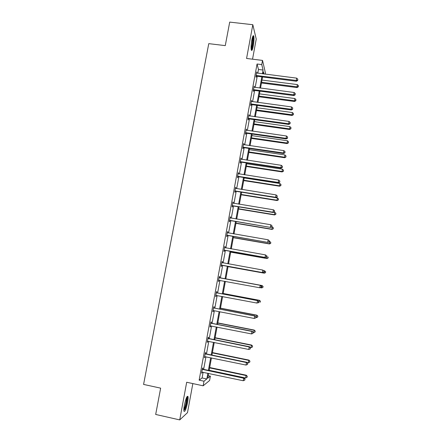 <?xml version="1.0" encoding="UTF-8"?>
<svg xmlns="http://www.w3.org/2000/svg" width="442" height="442" viewBox="0 0 442 442"><rect width="100%" height="100%" fill="white"/><g stroke="black" fill="none" stroke-linecap="round" stroke-linejoin="round"><path stroke-width="0.66" d="M184.369 405.237C185.855 398.457 187.065 395.546 187.994 396.507C188.237 397.59 188.099 399.585 187.585 402.491C186.121 409.22 184.911 412.137 183.955 411.231C183.712 410.154 183.85 408.159 184.369 405.237M251.791 40.161C252.559 36.371 253.211 34.984 253.747 35.995C254.194 38.051 254.04 41.377 253.283 45.968C252.52 49.758 251.868 51.145 251.327 50.145C250.874 48.123 251.028 44.791 251.791 40.161M252.537 59.189L256.238 39.089L252.818 24.713L246.575 58.46L262.52 60.41L265.443 72.985L265.228 74.168M208.204 375.694L210.381 376.159L209.596 380.49L203.16 385.805L186.684 382.253L179.723 419.9L155.683 414.458L160.645 388.148L143.578 384.418L208.768 43.648L225.271 45.625L229.707 22.1L252.818 24.713M179.723 419.9L187.496 412.646L192.845 383.584M205.569 353.644L205.773 352.539L205.331 352.782L204.425 357.733L205.033 356.578M211.165 323.041L211.37 321.947L210.95 322.069L210.049 326.969L210.475 326.831L210.657 325.826M216.713 292.72L216.912 291.637L216.519 291.632L215.63 296.494L216.028 296.477L216.226 295.394M222.028 261.531L222.409 261.598L222.039 261.476L221.155 266.288L221.53 266.393L221.729 265.322M222.409 261.598L222.21 262.67M227.475 231.763L227.857 231.829L227.508 231.591L226.635 236.365L226.984 236.581L227.177 235.52M227.857 231.829L227.669 232.84M232.873 202.265L233.249 202.325L232.928 201.977L232.061 206.701L232.393 207.038L232.58 205.983M233.249 202.325L233.089 203.209M238.221 173.032L238.603 173.087L238.299 172.623L237.442 177.308L237.746 177.756L237.94 176.712M238.603 173.087L238.465 173.844M243.525 144.053L243.901 144.109L243.619 143.534L242.768 148.18L243.056 148.733L243.244 147.7M243.901 144.109L243.785 144.744M248.78 115.334L249.155 115.384L248.896 114.705L248.056 119.307L248.316 119.97L248.503 118.942M249.155 115.384L249.061 115.898M248.642 118.213L248.559 118.666M253.99 86.864L254.365 86.914L254.128 86.129L253.294 90.687L253.531 91.461L253.719 90.444M254.365 86.914L254.294 87.312M257.791 73.228L258.476 69.471L257.051 64.002L199.138 380.164L202.082 377.96L203.127 372.252M203.651 369.374L205.961 356.766M206.469 353.965L208.779 341.346M209.276 338.622L211.58 326.003M212.066 323.351L214.376 310.732M214.845 308.151L217.155 295.521M217.613 293.018L219.923 280.388M220.365 277.957L222.669 265.36M223.116 262.913L225.398 250.421M225.856 247.923L228.116 235.553M228.58 233.006L230.823 220.746M231.299 218.155L233.514 206.011M234 203.364L236.199 191.336M236.691 188.646L238.868 176.728M239.371 173.993L241.525 162.186M242.034 159.407L244.172 147.711M244.691 144.882L246.807 133.296M247.332 130.423L249.432 118.948M249.962 116.031L252.039 104.666M252.586 101.699L254.642 90.444M255.194 87.433L257.233 76.284M256.581 72.726L256.951 72.775L256.725 71.93L255.89 76.477L256.122 77.3L256.31 76.284M256.951 72.775L256.89 73.107M251.393 101.069L251.769 101.119L251.52 100.384L250.68 104.964L250.929 105.682L251.117 104.66M251.769 101.119L251.686 101.572M251.26 103.876L251.172 104.362M246.161 129.661L246.537 129.716L246.266 129.086L245.42 133.711L245.691 134.324L245.879 133.291M246.537 129.716L246.432 130.291M240.879 158.507L241.255 158.567L240.967 158.048L240.111 162.711L240.409 163.214L240.597 162.175M241.255 158.567L241.128 159.264M235.553 187.612L235.934 187.673L235.619 187.264L234.757 191.972L235.072 192.364L235.266 191.314M235.934 187.673L235.779 188.496M230.183 216.983L230.558 217.044L230.221 216.751L229.354 221.497L229.696 221.773L229.89 220.718M230.558 217.044L230.387 217.994M224.757 246.614L225.138 246.68L224.779 246.498L223.901 251.294L224.265 251.454L224.459 250.387M225.138 246.68L224.945 247.747M219.47 277.659L219.668 276.582L219.287 276.521L218.398 281.355L218.784 281.399L218.983 280.322M213.95 307.847L214.149 306.759L213.74 306.814L212.845 311.698L213.259 311.621L213.453 310.555M208.375 338.307L208.574 337.213L208.143 337.39L207.243 342.318L207.679 342.119L207.85 341.169M202.751 369.048L202.955 367.943L202.497 368.247L201.591 373.214L202.198 372.059M257.051 64.002L261.758 64.582L262.52 60.41M203.16 385.805L204 381.203L206.823 378.971L207.867 373.252M199.138 380.164L204 381.203M262.382 73.808L263.067 70.046L261.758 64.582M208.392 370.374L210.69 357.744M211.199 354.937L213.503 342.307M214 339.578L216.298 326.936M216.784 324.284L219.083 311.643M219.552 309.063L221.856 296.416M222.315 293.908L224.613 281.256M225.061 278.825L227.354 266.206M227.801 263.758L230.078 251.249M230.536 248.747L232.79 236.354M233.254 233.807L235.492 221.53M235.962 218.934L238.177 206.773M238.658 204.127L240.851 192.077M241.343 189.386L243.514 177.452M244.012 174.712L246.166 162.888M246.675 160.103L248.807 148.396M249.321 145.562L251.432 133.959M251.957 131.081L254.051 119.594M254.581 116.666L256.653 105.29M257.194 102.317L259.244 91.046M259.797 88.03L261.83 76.864M208.618 373.413L207.74 378.247L210.381 376.159M264.023 74.013L263.493 71.814L263.117 73.902M262.559 76.958L260.526 88.129M259.979 91.14L257.929 102.417M257.388 105.384L255.316 116.771M254.785 119.694L252.691 131.186M252.167 134.064L250.056 145.667M249.542 148.501L247.41 160.214M246.901 163.004L244.752 174.828M244.255 177.568L242.083 189.502M241.592 192.198L239.398 204.248M238.918 206.895L236.702 219.055M236.232 221.657L233.995 233.934M233.531 236.481L231.276 248.879M230.823 251.376L228.547 263.891M228.1 266.344L225.807 278.957M225.359 281.394L223.061 294.046M222.602 296.554L220.304 309.207M219.834 311.787L217.53 324.434M217.05 327.086L214.746 339.727M214.248 342.456L211.95 355.092M211.442 357.898L209.143 370.529M258.476 69.471L263.067 70.046M202.082 377.96L206.823 378.971M218.403 281.327L218.784 281.399M215.646 296.405L216.028 296.477M212.873 311.544L213.259 311.621M210.094 326.76L210.475 326.831M207.292 342.036L207.679 342.119M204.486 357.39L204.873 357.467M201.662 372.81L202.049 372.893M256.587 75.4L256.813 76.228L296.372 81.256L296.289 80.438L256.078 75.46M297.67 80.151L297.836 79.234L297.67 80.151L296.289 80.438L296.698 78.14L256.537 72.947M256.813 76.228L255.907 76.383M296.372 81.256L297.704 80.483M297.836 79.234L296.698 78.14M261.46 83.002L296.969 87.577L297.289 84.577L261.995 80.063M261.592 82.267L296.897 86.809L298.234 86.527L298.262 86.836L298.394 85.632L298.234 86.527M297.289 84.577L298.394 85.632M298.262 86.836L296.969 87.577M253.984 89.61L254.222 90.389L293.842 95.582L293.753 94.815L253.476 89.665M295.14 94.516L295.3 93.594L295.14 94.516L293.753 94.815L294.162 92.505L253.94 87.146M254.222 90.389L253.321 90.544M293.842 95.582L295.173 94.82M295.3 93.594L294.162 92.505M251.376 103.887L251.625 104.61L291.3 109.97L291.201 109.257L250.868 103.942M292.593 108.942L292.759 108.019L292.593 108.942L291.201 109.257L291.609 106.942L251.332 101.406M251.625 104.61L250.719 104.76M291.3 109.97L292.632 109.229M292.759 108.019L291.609 106.942M258.957 96.77L294.521 101.489L294.831 98.527L259.482 93.864M259.078 96.085L294.438 100.765L295.781 100.472L295.814 100.759L295.936 99.577L295.781 100.472M294.831 98.527L295.936 99.577M295.814 100.759L294.521 101.489M256.437 110.588L292.057 115.456L292.361 112.533L256.962 107.732M256.553 109.959L291.963 114.787L293.35 114.743L293.471 113.577L293.311 114.478M292.361 112.533L293.471 113.577M293.35 114.743L292.057 115.456M252.708 36.598C253.774 37.332 252.415 48.769 251.2 49.394L251.167 49.416M251.084 48.46C252.034 46.736 252.912 39.449 252.399 37.52M251.31 50.101C252.581 48.449 253.857 37.918 253.012 35.962M186.817 397.01L186.844 397.038C187.651 397.684 186.369 405.386 184.883 408.811L183.844 410.43M183.844 409.491L184.441 408.331C185.889 404.248 186.552 400.756 186.425 397.855M184.828 409.568C186.38 405.971 187.817 398.071 187.237 396.391L187.231 396.369M248.752 118.224L249.012 118.892L288.748 124.423L288.637 123.766L248.244 118.274M249.012 118.892L248.415 118.235L248.653 118.909L248.106 119.042M290.035 123.434L290.201 122.506L290.035 123.434L288.637 123.766L289.051 121.434L248.708 115.732M288.748 124.423L290.079 123.699M290.201 122.506L289.051 121.434M253.912 124.473L289.582 129.484L289.88 126.605L254.426 121.655M254.017 123.893L289.482 128.865L290.875 128.788L290.996 127.639L290.836 128.545M289.88 126.605L290.996 127.639M290.875 128.788L289.582 129.484M246.117 132.622L246.387 133.241L286.184 138.937L286.068 138.34L245.608 132.677M287.466 137.992L287.632 137.059L287.466 137.992L286.068 138.34L286.477 135.998L246.078 130.119M246.387 133.241L245.476 133.385M286.184 138.937L287.515 138.236M287.632 137.059L286.477 135.998M251.376 138.412L287.101 143.573L287.388 140.738L251.879 135.639M251.476 137.882L286.991 143.009L288.388 142.899L288.504 141.76L288.35 142.672M287.388 140.738L288.504 141.76M288.388 142.899L287.101 143.573M243.47 147.087L243.752 147.65L283.609 153.518L283.482 152.976L242.962 147.142M284.891 152.617L285.057 151.678L284.891 152.617L283.482 152.976L283.897 150.628L243.431 144.573M243.752 147.65L242.84 147.794M283.609 153.518L284.941 152.838M285.057 151.678L283.897 150.628M248.829 152.413L284.604 157.722L284.886 154.932L249.327 149.683M248.918 151.938L284.482 157.208L285.897 157.065L286.007 155.949L285.847 156.86M284.886 154.932L286.007 155.949M285.897 157.065L284.604 157.722M240.813 161.617L241.105 162.126L281.024 168.17L280.885 167.678L240.304 161.667M282.3 167.308L282.466 166.363L282.3 167.308L280.885 167.678L281.3 165.319L240.774 159.092M241.105 162.126L240.194 162.269M281.024 168.17L282.35 167.501M282.466 166.363L281.3 165.319M246.271 166.474L282.101 171.932L282.372 169.187L246.758 163.789M246.349 166.054L281.968 171.474L283.388 171.297L283.499 170.198L283.339 171.109M282.372 169.187L283.499 170.198M283.388 171.297L282.101 171.932M238.144 176.214L238.448 176.662L278.427 182.883L278.278 182.452L237.63 176.259M279.692 182.065L279.863 181.115L279.692 182.065L278.278 182.452L278.692 180.082L238.105 173.673M238.448 176.662L237.531 176.806M278.427 182.883L279.753 182.237M279.863 181.115L278.692 180.082M243.702 180.596L279.582 186.209L279.847 183.502L244.183 177.955M243.769 180.231L279.443 185.806L280.869 185.59L280.979 184.507L280.814 185.425M279.847 183.502L280.979 184.507M280.869 185.59L279.582 186.209M235.464 190.872L235.779 191.27L275.814 197.662L275.653 197.287L234.951 190.922M277.079 196.889L277.25 195.933L277.079 196.889L275.653 197.287L276.073 194.905L235.426 188.32M235.779 191.27L234.862 191.408M275.814 197.662L277.14 197.038M277.25 195.933L276.073 194.905M241.122 194.784L277.057 200.546L277.311 197.883L275.841 197.651M241.177 194.469L276.902 200.198L278.344 199.944L278.449 198.878L278.283 199.801M277.311 197.883L278.449 198.878M278.344 199.944L277.057 200.546M232.768 205.602L233.094 205.939L273.195 212.508L273.023 212.193L232.254 205.646M274.454 211.779L274.62 210.817L274.454 211.779L273.023 212.193L273.443 209.801L232.735 203.033M233.094 205.939L232.177 206.071M273.195 212.508L274.521 211.906M274.62 210.817L273.443 209.801M238.531 209.027L274.515 214.945L274.764 212.331L273.896 212.188M238.575 208.768L274.355 214.652L275.802 214.364L275.902 213.315L275.742 214.243M274.764 212.331L275.902 213.315M275.802 214.364L274.515 214.945M230.061 220.392L270.559 227.426L229.547 220.436M271.813 226.735L271.985 225.774L271.813 226.735L270.377 227.166L270.802 224.763L230.028 217.812M230.398 220.674L229.481 220.807M270.559 227.426L271.885 226.84M271.985 225.774L270.802 224.763M235.923 223.337L271.963 229.409L272.206 226.84L271.896 226.785M235.962 223.133L271.797 229.171L273.25 228.845L273.349 227.818L273.184 228.746M272.206 226.84L273.349 227.818M273.25 228.845L271.963 229.409M227.343 235.255L267.913 242.409L226.829 235.293M269.161 241.763L269.333 240.796L269.161 241.763L267.719 242.21L268.15 239.796L227.31 232.658M227.691 235.475L226.774 235.608M267.913 242.409L269.239 241.84M269.333 240.796L268.15 239.796M233.31 237.708L269.405 243.94L269.637 241.409L269.322 241.354M233.337 237.558L269.222 243.752L270.692 243.393L270.786 242.382L270.62 243.315M269.637 241.409L270.786 242.382M270.692 243.393L269.405 243.94M224.613 250.183L265.255 257.459L224.1 250.222M266.498 256.857L265.051 257.321L265.482 254.896L266.753 255.946L266.498 256.857L266.753 255.946M224.58 247.57L265.482 254.896L266.67 255.885M224.972 250.349L224.05 250.47M224.591 247.526L224.972 247.769M265.255 257.459L266.581 256.913M230.685 252.139L266.83 258.531L267.056 256.045L266.741 255.99M230.702 252.045L266.642 258.399L268.117 258.001L268.206 257.006L268.04 257.951M268.117 258.001L266.83 258.531M221.873 265.178L262.587 272.576L221.354 265.211M263.824 272.018L262.371 272.499L262.802 270.062L264.084 271.079L263.824 272.018L264.084 271.079M221.84 262.554L262.802 270.062L263.996 271.045M222.243 265.283L221.32 265.404M221.862 262.449L222.392 262.786M262.587 272.576L263.907 272.051M228.044 266.637L264.25 273.184L264.46 270.747L263.504 270.576M228.055 266.603L264.045 273.112L265.531 272.675L265.62 271.703L265.454 272.648M265.62 271.703L264.46 270.747L265.697 271.736M265.531 272.675L264.25 273.184M261.228 287.261L261.399 286.283L261.228 287.261L259.681 287.748L218.597 280.272M261.139 287.256L259.681 287.748L260.338 285.328L219.939 277.88L219.116 277.432M219.088 277.604L260.111 285.3L261.31 286.278M219.287 280.272L218.575 280.41M261.399 286.283L260.338 285.328M260.189 287.659L261.437 287.891L262.067 285.543L225.823 278.858M263.018 286.46L262.852 287.411L263.101 286.471L261.857 285.515L225.818 278.869M262.935 287.416L261.653 287.908L262.852 287.411M262.067 285.543L263.101 286.471M258.531 302.543L258.703 301.56L258.531 302.543L256.973 303.068L215.829 295.405M258.437 302.56L256.973 303.068L257.642 300.577L217.182 292.941L216.365 292.488M216.32 292.72L257.41 300.61L258.614 301.577M216.337 295.372L215.818 295.477M258.703 301.56L257.642 300.577M258.283 302.632L258.824 302.737L259.465 300.322L223.166 293.471M260.41 301.289L260.239 302.24L260.493 301.273L259.244 300.35L223.149 293.543M259.465 300.322L260.493 301.273M213.541 307.908L254.691 315.991L254.255 318.461L213.337 310.555M213.597 307.615L214.42 308.068L254.94 315.897L255.901 316.947L255.725 317.936L255.901 316.947M255.995 316.908L254.94 315.897M254.255 318.461L255.725 317.936M255.879 317.583L256.194 317.643L256.846 315.163L220.492 308.151M257.785 316.179L257.614 317.135L257.874 316.141L256.614 315.251L220.47 308.278M257.614 317.135L256.194 317.643M256.846 315.163L257.874 316.141M210.751 323.163L251.962 331.439L251.526 333.925L210.254 325.876M210.812 322.809L211.641 323.268L252.222 331.285L251.962 331.439L253.178 332.39L253.001 333.378L253.178 332.39M253.277 332.323L252.222 331.285M251.526 333.925L253.001 333.378M253.238 332.561L253.553 332.622L254.216 330.069L217.812 322.898M255.15 331.135L254.979 332.097L255.244 331.075L253.973 330.218L217.779 323.085M254.979 332.097L253.553 332.622M254.216 330.069L255.244 331.075M207.944 338.489L249.222 346.964L248.78 349.456L207.447 341.213M208.022 338.069L208.845 338.539L249.492 346.743L249.222 346.964L250.443 347.904L250.266 348.898L250.443 347.904M250.548 347.81L249.492 346.743M248.78 349.456L250.266 348.898M250.282 347.545L250.896 347.672L251.575 345.047L215.116 337.705M252.504 346.163L252.332 347.13L252.603 346.08L251.327 345.252L215.072 337.953M252.332 347.13L250.896 347.672M251.575 345.047L252.603 346.08M205.127 353.887L246.465 362.556L246.023 365.064L204.624 356.622M205.215 353.407L206.044 353.876L246.746 362.274L246.465 362.556L247.691 363.484L247.514 364.49L247.691 363.484M247.802 363.374L246.746 362.274M246.023 365.064L247.514 364.49M246.99 362.523L248.233 362.783L248.923 360.092L212.409 352.578M249.846 361.258L249.675 362.225L249.951 361.147L248.658 360.357L212.353 352.887M249.675 362.225L248.233 362.783M248.923 360.092L249.951 361.147M202.298 369.357L243.697 378.225L243.255 380.744L201.795 372.103M202.397 368.805L203.226 369.285L243.995 377.877L243.697 378.225L244.929 379.148L244.752 380.153L244.929 379.148M245.045 379.004L243.995 377.877M243.255 380.744L244.752 380.153M209.188 370.297L245.553 377.965L246.26 375.203L209.69 367.523M247.177 376.418L247.001 377.391L247.282 376.286L245.984 375.529L209.624 367.888M247.001 377.391L245.553 377.965M246.26 375.203L247.282 376.286M256.227 75.422L256.454 76.251M253.625 89.632L253.868 90.406M251.012 103.903L251.266 104.627M245.758 132.639L246.028 133.257M243.111 147.103L243.393 147.667M240.448 161.634L240.746 162.137M237.779 176.225L238.083 176.678M235.1 190.889L235.415 191.281M232.404 205.613L232.73 205.95M229.696 220.403L230.033 220.685M226.978 235.26L227.326 235.487M224.249 250.189L224.608 250.354M221.967 262.636L222.343 262.752M221.503 265.183L221.878 265.288M219.215 277.687L219.597 277.742M219.558 277.819L219.939 277.88M218.746 280.245L219.133 280.289M216.447 292.803L216.845 292.803M216.79 292.941L217.182 292.941M215.978 295.372L216.304 295.367M213.668 307.991L214.077 307.93M214.011 308.129L214.42 308.068M210.878 323.251L211.298 323.13M211.221 323.389L211.641 323.268M208.072 338.578L208.502 338.395M208.42 338.721L208.845 338.539M205.254 353.976L205.701 353.733M205.602 354.119L206.044 353.876M202.425 369.446L202.884 369.136M202.773 369.589L203.226 369.285M253.747 35.995L253.045 35.913M253.907 89.604L254.144 90.378M251.161 103.881L251.415 104.605"/></g></svg>
